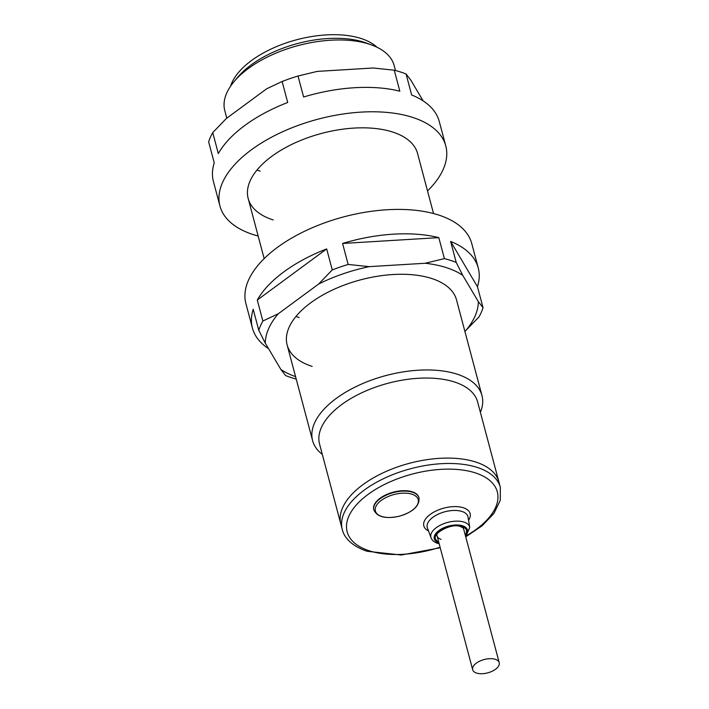 <?xml version="1.0" encoding="UTF-8"?>
<svg xmlns="http://www.w3.org/2000/svg" width="709" height="709" viewBox="0 0 709 709"><rect width="100%" height="100%" fill="white"/><g stroke="black" fill="none" stroke-linecap="round" stroke-linejoin="round"><path stroke-width="1.06" d="M394.301 494.465A22.174 11.14 165.1 0 0 375.336 510.843A22.174 11.14 165.1 0 0 399.309 516.179A22.174 11.14 165.1 0 0 418.275 499.801A22.174 11.14 165.1 0 0 394.301 494.465M412.239 491.789A23.37 11.743 -14.9 0 1 418.904 497.505L419.019 497.922A23.37 11.743 -14.9 0 0 393.796 492.489A23.37 11.743 -14.9 0 0 373.856 509.939L373.74 509.523A23.37 11.743 -14.9 0 1 386.104 494.749A23.37 11.743 -14.9 0 1 412.239 491.789M342.27 529.428L340.843 524.057A81.792 41.087 -14.9 0 1 362.831 484.734A81.792 41.087 -14.9 0 1 444.995 458.12A81.792 41.087 -14.9 0 1 498.923 481.996L477.618 401.941A81.792 41.087 -14.9 0 0 423.69 378.065A81.792 41.087 -14.9 0 0 341.525 404.679A81.792 41.087 -14.9 0 0 319.546 444.002L340.843 524.057A81.792 41.087 -14.9 0 1 362.831 484.734A81.792 41.087 -14.9 0 1 444.995 458.12A81.792 41.087 -14.9 0 1 498.923 481.996L500.35 487.367A81.792 41.087 -14.9 0 0 477.024 467.355A81.792 41.087 -14.9 0 0 364.258 490.105A81.792 41.087 -14.9 0 0 342.27 529.428C343.812 536.456 350.397 545.655 367.138 551.283L401.276 555.023L440.227 547.773M230.576 86.206A79.452 39.917 -14.9 0 1 251.456 60.566A79.452 39.917 -14.9 0 1 377.011 47.246M233.979 81.721L237.71 77.263A81.792 41.087 -14.9 0 1 251.128 64.927A81.792 41.087 -14.9 0 1 366.367 43.036L371.826 45.048A87.632 44.029 165.1 0 0 248.354 68.498A87.632 44.029 165.1 0 0 233.979 81.721A87.632 44.029 165.1 0 0 224.797 110.639L226.8 118.164M395.48 70.519L394.169 65.574A87.632 44.029 165.1 0 0 371.826 45.048M322.311 454.398A87.632 44.029 -14.9 0 1 312.598 440.626A87.632 44.029 -14.9 0 1 336.155 398.493A87.632 44.029 -14.9 0 1 424.186 369.974A87.632 44.029 -14.9 0 1 481.969 395.56A87.632 44.029 -14.9 0 1 480.383 412.337M498.976 662.038A13.728 6.895 165.1 0 0 483.529 659.716A13.728 6.895 165.1 0 0 472.673 669.73A13.728 6.895 165.1 0 0 472.912 670.359A13.728 6.895 165.1 0 0 488.359 672.681A13.728 6.895 165.1 0 0 499.207 662.667A13.728 6.895 165.1 0 0 498.976 662.038M445.775 145.93L439.279 121.523A116.843 58.696 -14.9 0 0 411.654 94.979L406.071 73.993A116.843 58.696 165.1 0 0 400.372 71.946A116.843 58.696 165.1 0 0 394.248 70.2L399.832 91.195A116.843 58.696 -14.9 0 0 303.612 97.018L298.019 76.023A116.843 58.696 165.1 0 0 282.12 81.491L287.703 102.486A116.843 58.696 -14.9 0 0 218.319 153.596L212.735 132.61A116.843 58.696 165.1 0 0 208.65 141.862L214.233 162.857A116.843 58.696 -14.9 0 0 213.453 181.61L219.95 206.018A116.843 58.696 -14.9 0 1 281.765 132.14A116.843 58.696 -14.9 0 1 412.452 117.34A116.843 58.696 -14.9 0 1 445.775 145.93A116.843 58.696 -14.9 0 1 427.527 190.96M406.071 73.993L410.777 80.055L423.113 100.873M273.169 219.941A87.632 44.029 -14.9 0 1 248.177 198.502A87.632 44.029 -14.9 0 1 294.536 143.103A87.632 44.029 -14.9 0 1 392.547 131.998A87.632 44.029 -14.9 0 1 417.548 153.436L433.536 213.542M258.156 236.026A116.843 58.696 -14.9 0 1 253.273 234.599A116.843 58.696 -14.9 0 1 219.95 206.018M260.176 171.126A87.632 44.029 -14.9 0 1 257.004 170.018M212.735 132.61L226.348 118.492L266.69 88.776L282.12 81.491M298.019 76.023L317.251 71.387L373.2 68.002L394.248 70.2M462.729 275.314A109.248 54.885 165.1 0 0 446.245 267.594A109.248 54.885 165.1 0 0 425.152 263.261L444.383 258.625A116.843 58.696 165.1 0 1 450.507 260.371A116.843 58.696 165.1 0 1 456.206 262.419L462.729 275.314L478.336 301.644L483.051 307.706L477.458 286.711A116.843 58.696 -14.9 0 0 478.247 267.967L471.751 243.559A116.843 58.696 -14.9 0 0 438.428 214.969A116.843 58.696 -14.9 0 0 307.741 229.769A116.843 58.696 -14.9 0 0 245.926 303.647L252.422 328.054A116.843 58.696 -14.9 0 1 253.202 309.301L258.785 330.288A116.843 58.696 165.1 0 1 262.871 321.035L278.3 313.75L318.642 284.034L332.255 269.916L326.672 248.93A116.843 58.696 -14.9 0 0 257.287 300.04L262.871 321.035M299.145 317.57A87.632 44.029 -14.9 0 1 295.963 316.462M312.137 366.385A87.632 44.029 -14.9 0 1 287.136 344.946A87.632 44.029 -14.9 0 1 333.505 289.547A87.632 44.029 -14.9 0 1 431.515 278.442A87.632 44.029 -14.9 0 1 456.507 299.88L481.969 395.56M278.3 313.75A109.248 54.885 165.1 0 0 265.308 343.183L280.915 369.513L285.63 375.575A116.843 58.696 165.1 0 0 291.328 377.631A116.843 58.696 165.1 0 0 296.211 379.049M478.247 267.967A116.843 58.696 -14.9 0 0 450.623 241.423L456.206 262.419M464.9 331.413L478.965 316.967A116.843 58.696 165.1 0 0 483.051 307.706M465.352 331.076A109.248 54.885 165.1 0 0 478.336 301.644M342.571 243.462L438.8 237.639A116.843 58.696 -14.9 0 0 342.571 243.462L348.163 264.448L369.212 266.646L425.152 263.261M369.212 266.646A109.248 54.885 165.1 0 0 318.642 284.034M280.915 369.513A109.248 54.885 165.1 0 0 295.564 376.621M268.578 348.695A116.843 58.696 -14.9 0 1 252.422 328.054M348.163 264.448A116.843 58.696 165.1 0 0 332.255 269.916M438.8 237.639L444.383 258.625M257.287 300.04L326.672 248.93M265.308 343.183L258.785 330.288M450.623 241.423L477.458 286.711M463.624 528.914C464.12 528.666 463.11 527.895 460.584 526.61C451.092 522.56 433.066 534.196 437.09 535.977A13.728 6.895 165.1 0 0 441.007 539.336M438.685 541.977A16.068 8.074 -14.9 0 1 440.333 530.332A16.068 8.074 -14.9 0 1 461.816 526.335A16.068 8.074 -14.9 0 1 465.219 534.923M465.476 535.871A17.167 8.623 165.1 0 0 462.569 525.786A17.167 8.623 165.1 0 0 439.022 530.474A17.167 8.623 165.1 0 0 438.942 542.934M431.019 537.759A20.074 10.086 -14.9 0 1 441.095 524.811A20.074 10.086 -14.9 0 1 463.952 522.081A20.074 10.086 -14.9 0 1 469.775 527.443L468.02 517.065A21.04 10.573 165.1 0 0 461.914 511.446A21.04 10.573 165.1 0 0 437.949 514.309A21.04 10.573 165.1 0 0 427.385 527.877L431.019 537.759C432.091 540.426 434.298 542.288 437.639 543.351L439.163 543.768M428.502 530.917A23.955 12.035 -14.9 0 1 431.444 513.573A23.955 12.035 -14.9 0 1 463.296 507.733A23.955 12.035 -14.9 0 1 468.56 520.255M467.036 535.339A77.698 39.039 165.1 0 0 475.145 472.823A77.698 39.039 165.1 0 0 368.024 494.439A77.698 39.039 165.1 0 0 369.292 550.804A77.698 39.039 165.1 0 0 440.085 547.233M373.856 509.939C377.17 517.047 385.661 519.139 399.318 516.214C413.046 512.049 419.613 505.951 419.019 497.922M465.733 536.846L482.093 525.83L493.925 513.431L500.288 500.332L500.35 487.367M465.698 536.704L469.775 527.443M312.598 440.626L287.136 344.946M264.165 258.608L248.177 198.502M472.673 669.73L436.531 533.877M499.207 662.667L463.066 526.814"/></g></svg>

